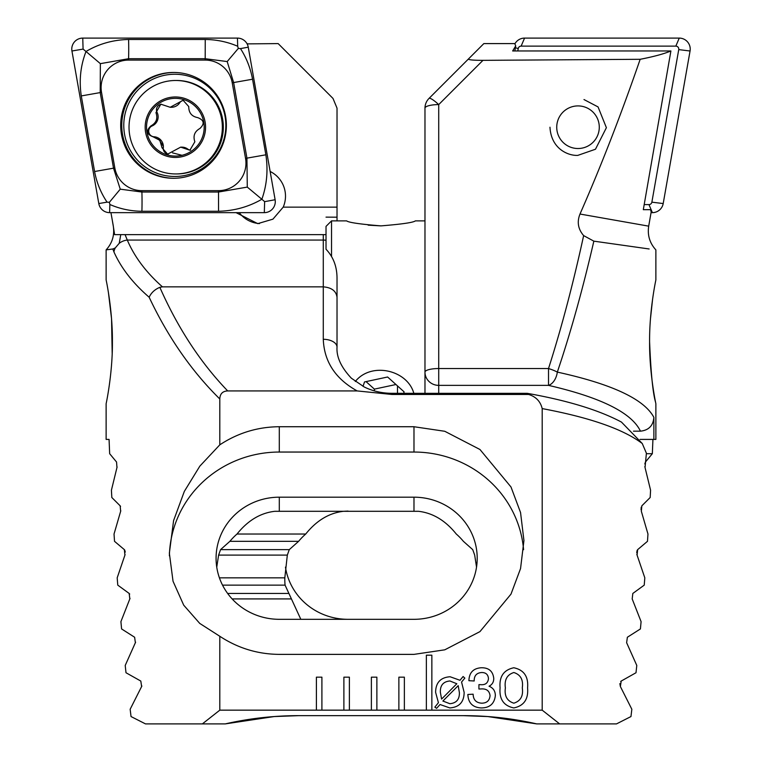 <?xml version="1.0" encoding="UTF-8"?>
<svg xmlns="http://www.w3.org/2000/svg" width="762" height="762" viewBox="0 0 762 762"><rect width="100%" height="100%" fill="white"/><g stroke="black" fill="none" stroke-linecap="round" stroke-linejoin="round"><path stroke-width="1.14" d="M431.854 710.155L431.854 655.187L426.358 655.187L426.358 710.155L542.192 710.155L559.641 723.9L616.496 723.9L630.965 716.556L631.841 709.26L620.373 686.533L621.192 681.066L636.003 672.741L636.784 665.445L626.631 642.728L627.364 637.251L640.413 628.936L641.09 621.64L632.184 598.922L632.831 593.446L644.233 585.13L644.814 577.834L637.08 555.107L637.642 549.64L647.481 541.325L647.967 534.029L641.347 511.302L641.842 505.825L650.177 497.51L650.577 490.214L645.033 467.497L646.405 453.228L642.271 443.532C623.354 429.206 589.998 417.557 542.192 408.594L542.192 710.155M357.159 390.925C335.471 378.895 324.174 361.683 323.279 339.29L323.279 286.855C331.565 287.522 336.147 290.979 337.023 297.237L337.023 278.521C337.052 266.7 333.385 256.946 326.022 249.25L326.022 234.629L120.767 234.629L119.243 243.288A13.745 11.649 -22.9 0 1 127.302 240.059L125.063 234.629L114.614 234.629L113.3 226.152C114.671 235.201 112.281 243.116 106.128 249.888L106.128 279.987C106.032 279.387 112.671 309.886 112.405 341.833C112.681 373.723 106.032 404.289 106.128 403.679L106.128 439.407L109.071 439.407L109.661 453.704L116.548 462.02L116.967 467.497L111.423 490.214L111.824 497.51L120.158 505.825L120.653 511.302L114.033 534.029L114.519 541.325L124.358 549.64L124.92 555.107L117.186 577.834L117.767 585.13L129.169 593.446L129.816 598.922L120.91 621.64L121.587 628.936L134.636 637.251L135.369 642.728L125.216 665.445L125.997 672.741L140.808 681.066L141.627 686.533L130.159 709.26L131.035 716.556L145.504 723.9L202.359 723.9L219.808 710.155L219.808 636.28C237.963 648.205 257.794 654.234 279.302 654.377L413.985 654.377L444.77 649.824L479.955 631.612L510.997 594.112L520.551 568.566L523.932 540.553L520.551 512.531L510.997 486.985L479.955 449.494L444.77 431.282L413.985 426.73L279.302 426.73C257.794 426.863 237.963 432.902 219.808 444.827L219.808 398.983C219.97 393.849 222.599 391.154 227.695 390.925L357.159 390.925L391.992 394.468L528.628 394.468C535.924 396.707 540.448 401.412 542.192 408.594M219.808 710.155L321.907 710.155L321.907 677.17L316.401 677.17L316.401 710.155M321.907 710.155L349.387 710.155L349.387 677.17L343.891 677.17L343.891 710.155M349.387 710.155L376.876 710.155L376.876 677.17L371.38 677.17L371.38 710.155M376.876 710.155L404.365 710.155L404.365 677.17L398.869 677.17L398.869 710.155M404.365 710.155L426.358 710.155M481.136 707.936C472.688 707.441 468.259 702.955 467.849 694.477L473.135 694.192C473.297 699.821 476.136 702.821 481.66 703.183C486.785 703.145 489.585 700.64 490.052 695.658C489.442 690.991 486.67 688.743 481.746 688.905L478.917 689.029L478.936 684.628L480.593 684.676C485.337 685.076 487.966 683.066 488.461 678.637C488.147 674.541 485.87 672.494 481.651 672.522C476.564 672.903 474.078 675.723 474.193 680.98L468.906 680.695C469.163 672.684 473.25 668.369 481.146 667.76C488.699 667.598 492.9 671.112 493.747 678.323C493.814 681.961 492.252 684.6 489.042 686.229C493.262 687.943 495.357 691.096 495.338 695.687C494.357 703.84 489.623 707.927 481.136 707.936M440.036 704.517L436.607 708.327L434.854 707.165L438.417 702.697L435.607 692.353C435.731 682.628 440.56 677.428 450.094 676.751L460 680.285L463.106 676.523L464.839 678.113L461.562 682.047L464.144 692.372C464.058 702.04 459.286 707.222 449.828 707.936L440.036 704.517M527.58 687.896C528.552 699.154 523.951 705.841 513.798 707.936C503.682 705.812 499.11 699.125 500.091 687.896C499.1 676.637 503.672 669.922 513.798 667.76C523.961 669.893 528.561 676.608 527.58 687.896M112.185 353.416L111.557 319.126M111.509 318.411L108.423 292.541M219.808 398.983C191.538 371.104 167.983 337.185 149.152 297.237C132.902 283.197 121.168 268.11 113.948 251.955L112.852 248.974L106.128 249.888M219.808 636.28L199.739 623.411L183.709 605.171L173.031 581.235L169.355 553.212L173.584 520.617L184.328 491.395L199.835 466.144L219.808 444.827M113.948 251.955A13.745 11.649 -22.9 0 1 115.262 247.936L112.852 248.974M119.243 243.288L115.262 247.936M149.152 297.237C151.209 292.779 154.772 289.465 159.839 287.312C177.822 328.041 200.444 362.579 227.695 390.925M162.449 286.855L323.279 286.855L323.279 240.059L127.302 240.059C134.417 256.804 146.133 272.405 162.449 286.855L159.839 287.312M236.068 212.646L257.766 223.637L272.939 219.151L283.207 207.14A27.489 27.451 -90 0 0 270.139 171.469M337.023 220.885L337.023 108.147L332.994 98.431L278.159 43.596L247.117 43.882M337.023 217.189L326.022 217.141M113.338 226.143L111.023 213.131M125.063 234.629L326.022 234.629L326.022 226.39L331.527 220.885L331.527 256.165M247.374 44.387L247.231 43.596M157.801 137.76L163.363 146.333M172.507 152.867L181.994 155.296M202.359 723.9L225.247 723.9C249.365 718.414 273.796 715.661 298.542 715.651L274.206 716.556L225.247 723.9M337.023 297.237L337.023 347.167A13.745 7.887 0 0 0 323.279 339.29M279.302 619.316L413.985 619.316A63.217 61.065 -0 0 0 477.202 558.251A63.217 61.065 -0 0 0 413.985 497.186L279.302 497.186A63.217 61.065 -0 0 0 216.075 558.251A63.217 61.065 -0 0 0 279.302 619.316M476.536 567.138L474.678 555.107L472.726 549.64L463.391 541.325A63.217 61.065 -0 0 0 456.276 534.029C445.446 520.522 432.845 512.95 418.462 511.302L274.825 511.302C260.433 512.95 247.831 520.522 237.011 534.029A63.217 61.065 -0 0 0 229.886 541.325L220.561 549.64L218.608 555.107L216.751 567.138M523.58 549.707A109.947 106.204 -0 0 0 413.985 452.047L279.302 452.047A109.947 106.204 -0 0 0 169.383 555.812M528.628 394.468L527.094 393.335L391.992 393.325C381.933 393.259 372.675 391.135 364.217 386.972L351.368 378.209C341.157 367.341 336.375 356.997 337.023 347.167M527.304 393.344C567.49 400.479 598.884 410.061 621.468 422.091L642.271 443.532M536.753 723.9L487.794 716.556L463.458 715.651C488.204 715.661 512.636 718.414 536.753 723.9L559.641 723.9M463.458 715.651L298.542 715.651M239.258 212.646A27.489 27.451 -90 0 0 259.49 223.58M458.21 685.657L442.884 701.04L449.847 703.707C456.362 703.126 459.543 699.449 459.391 692.677L458.21 685.657M441.598 699.078L456.829 683.752L449.904 680.98C443.265 681.599 440.084 685.39 440.36 692.334L441.598 699.078M513.836 672.522C507.063 674.703 504.244 679.828 505.377 687.896C504.253 695.935 507.073 701.03 513.836 703.183C520.617 701.04 523.437 695.944 522.294 687.896C523.437 679.809 520.617 674.684 513.836 672.522M649.595 341.833C650.881 373.123 652.891 393.316 655.615 402.422M653.882 417.376C653.196 425.691 648.719 430.282 640.461 431.168C631.65 412.756 600.999 397.488 548.516 385.372A13.745 8.687 102.6 0 0 557.327 372.104A13.745 3.4 -162.2 0 0 548.516 368.541C561.365 328.422 573.072 284.112 583.644 235.601L593.846 241.154C582.844 288.893 570.671 332.537 557.327 372.104C612.019 384.086 644.204 399.174 653.882 417.376L653.882 439.407L655.872 439.407L655.872 403.679C655.968 404.308 649.329 373.723 649.595 341.871C649.319 310.001 655.968 279.359 655.872 279.987L655.872 249.888C649.719 243.116 647.329 235.201 648.7 226.152L651.167 212.017L650.596 209.674L643.309 209.674L670.903 50.968C663.921 53.892 653.682 56.674 640.175 59.293C620.859 115.176 600.789 166.754 579.996 214.036L648.7 226.152M652.624 298.856L650.453 318.945M593.846 241.154L649.148 248.974M652.929 439.407L652.339 453.704L645.452 462.02L644.823 463.944M644.842 466.515L645.033 467.497M641.204 507.225L641.061 509.768M637.184 550.24L636.699 552.621M636.813 554.145L637.08 555.107M621.192 681.066L620.678 681.466M619.858 683.609L620.373 686.533M640.175 59.293L482.975 60.341L438.722 104.594A13.745 2.562 -135 0 0 429.006 98.431L483.841 43.596L514.769 43.596L515.712 45.891L512.664 50.968L670.903 50.968M424.977 393.325L424.977 108.147A13.745 13.745 0 0 1 429.006 98.431A13.745 13.745 0 0 0 424.977 108.147A13.745 3.553 180 0 1 438.722 104.594L438.722 368.541L548.516 368.541L548.516 385.372L438.722 385.372L438.722 393.325M583.987 99.555L598.056 106.928L606.39 127.692L595.474 149.238L577.796 155.381C568.804 155.915 551.183 149.371 549.973 127.216M583.644 235.601C578.053 229.086 576.844 221.904 579.996 214.036M482.975 60.341C473.164 60.331 468.335 59.874 468.478 58.96M653.882 439.407L640.042 439.407M633.47 431.168L640.461 431.168M424.977 372.104A13.745 13.278 -0 0 0 438.722 385.372L438.722 368.541A13.745 3.553 180 0 0 424.977 372.104M652.339 453.704L646.367 453.704M116.967 467.497L117.091 466.963M141.627 686.533L141.875 685.99M135.369 642.728L135.588 642.185M129.816 598.922L130.016 598.38M129.702 594.065L129.169 593.446M124.92 555.107L125.092 554.574M125.263 552.069L124.663 549.964M120.653 511.302L120.796 510.759M120.548 506.416L120.158 505.825M348.015 619.316A63.217 61.065 0 0 1 285.464 567.138M300.828 619.316L285.074 585.13A63.217 61.065 0 0 1 284.798 579.415A63.217 61.065 0 0 1 284.817 577.834L287.322 555.107L289.274 549.64L298.609 541.325A63.217 61.065 0 0 1 305.724 534.029C316.554 520.522 329.155 512.95 343.538 511.302L348.015 511.083M305.724 534.029L237.011 534.029M298.609 541.325L229.886 541.325M284.817 577.834L219.418 577.834M285.074 585.13L222.533 585.13M514.826 50.968L515.712 45.891M514.883 43.882A10.992 10.982 90 0 1 524.551 38.1L679.247 38.1A10.992 10.982 90 0 1 690.058 51.006L663.197 203.559A10.992 10.982 90 0 1 652.386 212.646L651.062 212.646M517.798 50.968L518.217 48.578A2.962 2.962 90 0 1 521.132 46.13L675.827 46.13A2.962 2.962 90 0 1 678.742 49.606L651.872 202.159A2.962 2.962 90 0 1 648.967 204.607L644.185 204.607M581.015 148.304A21.298 21.269 90 0 1 558.27 119.272A21.298 21.269 90 0 1 594.741 114.062A21.298 21.269 90 0 1 581.015 148.304M153.276 145.761A28.861 28.823 -90 0 0 202.444 137.093A28.861 28.823 -90 0 0 170.364 98.784A28.861 28.823 -90 0 0 153.276 145.761M159.839 140.313L162.039 147.828L167.621 154.153L180.67 147.142L189.909 150.228L194.853 141.77C192.881 135.931 194.567 131.502 199.911 128.483C204.854 123.701 204.121 120.082 197.71 117.624C191.7 116.453 188.719 112.776 188.757 106.594L183.109 100.27L170.202 107.28L160.839 104.194L155.953 112.652C158.01 118.501 156.324 122.92 150.886 125.94C145.847 130.721 146.58 134.341 153.086 136.798L159.839 140.313M175.679 173.936L176.651 173.936A46.73 46.663 -90 0 0 223.314 127.216A46.73 46.663 -90 0 0 176.651 80.486L175.679 80.486A46.73 46.663 -90 0 0 139.932 157.239A46.73 46.663 -90 0 0 222.352 127.216A46.73 46.663 -90 0 0 175.679 80.486M152.229 146.637A30.232 30.194 -90 0 0 203.73 137.56A30.232 30.194 -90 0 0 170.126 97.431A30.232 30.194 -90 0 0 152.229 146.637M190.548 150.19A5.658 5.658 90 0 1 187.804 149.104A9.906 9.896 -90 0 0 181.889 147.142L180.67 147.142M168.269 154.115A5.658 5.658 90 0 1 163.297 147.828A9.906 9.896 -90 0 0 154.343 136.798L153.086 136.798M154.343 136.798A5.658 5.658 90 0 1 152.143 125.94A9.906 9.896 -90 0 0 157.21 112.652L155.953 112.652M157.21 112.652A5.658 5.658 90 0 1 161.477 104.232M170.202 107.28L171.421 107.28A9.906 9.896 -90 0 0 179.518 103.07L178.26 103.07M179.518 103.07A5.658 5.658 90 0 1 183.747 100.308M173.526 178.279A52.911 52.835 -90 0 0 226.371 125.368A52.911 52.835 -90 0 0 173.526 72.457A52.911 52.835 -90 0 0 120.691 125.368A52.911 52.835 -90 0 0 173.526 178.279M114.824 167.935A27.489 27.451 -90 0 0 141.856 190.652L218.513 190.652A27.489 27.451 -90 0 0 245.545 158.391L232.229 82.801A27.489 27.451 -90 0 0 205.197 60.093L128.549 60.093A27.489 27.451 -90 0 0 101.517 92.345L114.824 167.935L113.519 168.173L120.253 189.176L141.903 192.024L141.856 190.652M98.803 203.559A10.992 10.982 -90 0 0 109.614 212.646L264.309 212.646A10.992 10.982 -90 0 0 275.12 199.739L248.26 47.187A10.992 10.982 -90 0 0 237.449 38.1L82.753 38.1A10.992 10.982 -90 0 0 71.942 51.006L98.803 203.559L107.061 202.14C100.822 192.834 96.669 182.623 94.593 171.517L81.286 95.926C78.953 80.467 80.534 65.656 86.011 51.492L83.087 49.092L82.753 38.1M247.288 187.1L261.861 199.253C248.612 206.883 234.172 210.893 218.551 211.265L141.903 211.265A19.241 1.01 -90 0 0 141.903 192.024L218.551 192.024L247.288 187.1L246.936 158.153L233.629 82.563L227.19 61.56L205.245 58.712L128.588 58.712L100.365 63.646L86.011 51.492C98.793 43.863 112.995 39.853 128.588 39.472L205.245 39.472C216.522 39.586 227.343 41.853 237.687 46.244L238.306 48.435L240.487 48.597C246.459 57.912 250.479 68.123 252.546 79.219L265.862 154.81C268.205 170.278 266.871 185.09 261.861 199.253L264.643 201.644L275.12 199.739M141.903 211.265C130.626 211.15 119.948 208.893 109.861 204.492L109.366 202.311L107.061 202.14M100.365 63.646L100.203 92.593L101.517 92.345M120.253 189.176L109.366 202.311M238.306 48.435L227.19 61.56M413.833 393.325C407.499 370.094 371.399 361.445 355.292 381.486M331.527 220.885L346.643 220.885C348.653 222.523 360.102 224.18 381 225.876C401.898 224.18 413.347 222.523 415.357 220.885L424.977 220.885M380.895 225.876L368.151 225.161M366.046 381.61L374.38 389.125L395.954 384.515M403.622 393.325L404.108 391.868L387.62 377L364.503 381.943L363.026 386.363M397.497 385.905L397.497 393.325M374.38 389.125L374.38 390.877M337.023 207.14L283.207 207.14M326.022 240.297A13.745 11.906 0 0 0 323.279 240.059L323.279 234.629M279.302 511.083L279.302 497.186M413.985 511.083L413.985 497.186M413.985 426.73L413.985 452.047M279.302 426.73L279.302 452.047M391.992 394.468L391.992 393.325M343.538 511.302L274.825 511.302M289.274 549.64L220.561 549.64M287.322 555.107L218.608 555.107M288.741 593.446L227.628 593.446M291.16 598.922L232.134 598.922M518.217 48.578L515.398 47.701M521.132 46.13L524.551 38.1M648.967 204.607L652.386 212.646M651.872 202.159L663.197 203.559M678.742 49.606L690.058 51.006M675.827 46.13L679.247 38.1M187.804 149.104L186.557 149.104M163.297 147.828L162.039 147.828M152.143 125.94L150.886 125.94M174.069 72.466A52.911 52.835 -90 0 0 121.768 125.368A52.911 52.835 -90 0 0 174.069 178.279M174.822 176.479A51.111 51.035 -90 0 0 219.018 99.812A51.111 51.035 -90 0 0 130.616 99.812A51.111 51.035 -90 0 0 174.822 176.479M237.687 46.244L237.449 38.1M240.487 48.597L248.26 47.187M83.087 49.092L71.942 51.006M109.861 204.492L109.614 212.646M264.643 201.644L264.309 212.646M81.286 95.926L100.203 92.593L113.519 168.173L94.593 171.517M128.588 39.472A19.241 1.01 -90 0 1 128.588 58.712L128.549 60.093M205.245 39.472L205.197 60.093M252.546 79.219L232.229 82.801M265.862 154.81L245.545 158.391M218.551 211.265L218.513 190.652M113.3 226.152L112.519 221.704"/></g></svg>
